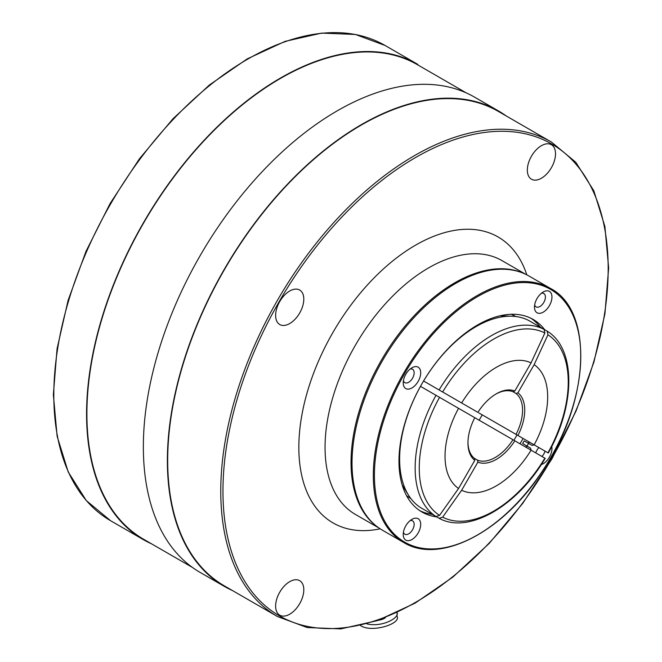 <?xml version="1.0" encoding="UTF-8"?>
<svg xmlns="http://www.w3.org/2000/svg" width="662" height="662" viewBox="0 0 662 662"><rect width="100%" height="100%" fill="white"/><g stroke="black" fill="none" stroke-linecap="round" stroke-linejoin="round"><path stroke-width="0.99" d="M549.402 305.645A12.355 7.133 120 0 0 551.289 293.556A12.355 7.133 120 0 0 543.221 291.992A12.355 7.133 120 0 0 534.482 307.118A12.355 7.133 120 0 0 539.878 313.325A12.355 7.133 120 0 0 549.402 305.645M541.268 464.6A12.355 7.133 120 0 0 549.402 457.21A12.355 7.133 120 0 0 551.736 446.469M538.785 447.512A12.355 7.133 120 0 0 535.699 452.866M418.136 532.993A12.355 7.133 120 0 0 420.031 520.903A12.355 7.133 120 0 0 411.963 519.339A12.355 7.133 120 0 0 403.224 534.466A12.355 7.133 120 0 0 408.62 540.672A12.355 7.133 120 0 0 418.136 532.993M418.136 381.428A12.355 7.133 120 0 0 420.031 369.338A12.355 7.133 120 0 0 411.963 367.774A12.355 7.133 120 0 0 403.224 382.901A12.355 7.133 120 0 0 408.62 389.107A12.355 7.133 120 0 0 418.136 381.428M544.718 329.742A111.183 64.189 120 0 0 533.183 319.465A111.183 64.189 120 0 0 422 383.654A111.183 64.189 120 0 0 422 512.04A111.183 64.189 120 0 0 436.672 516.89M534.052 444.781A4.634 2.673 -60 0 1 531.553 445.121L528.549 443.391L527.01 446.064L530.005 447.793A4.634 2.673 -60 0 1 530.957 450.127M540.349 327.218A111.183 64.189 120 0 0 530.957 318.273M419.857 510.7A111.183 64.189 120 0 0 432.303 514.366M527.192 442.605A4.634 2.673 120 0 0 529.683 442.257M526.596 447.611A4.634 2.673 120 0 0 525.636 445.269L530.005 447.793L525.636 445.269M527.01 446.064L522.641 443.54L524.18 440.867L528.549 443.391M550.395 288.384L529.103 276.095A146.699 84.695 120 0 0 382.404 360.79A146.699 84.695 120 0 0 382.404 530.188L403.696 542.484A146.699 84.695 -60 0 1 403.696 373.087A146.699 84.695 -60 0 1 550.395 288.384C594.65 311.049 589.585 404.424 540.97 473.446C501.589 533.009 439.204 564.645 403.696 542.484M403.423 380.675A7.721 4.46 120 0 0 404.83 382.653A7.721 4.46 120 0 0 412.55 378.192A7.721 4.46 120 0 0 412.55 369.28A7.721 4.46 120 0 0 410.134 369.057M403.423 532.24A7.721 4.46 120 0 0 404.83 534.217A7.721 4.46 120 0 0 412.55 529.766A7.721 4.46 120 0 0 412.55 520.845A7.721 4.46 120 0 0 410.134 520.622M541.938 456.466A7.721 4.46 120 0 0 543.808 453.983A7.721 4.46 120 0 0 545.025 451.12M534.681 304.892A7.721 4.46 120 0 0 536.088 306.87A7.721 4.46 120 0 0 543.808 302.418A7.721 4.46 120 0 0 543.808 293.498A7.721 4.46 120 0 0 541.392 293.274M277.51 616.554L307.127 627.535L340.822 628.9L377.282 620.65L415.124 603.14L452.916 577.049L489.226 543.386L522.69 503.434L552.009 458.733L576.064 410.994L593.938 362.04L604.936 313.747L608.643 267.969L604.886 226.437L593.797 190.73L575.766 162.231L551.454 142.065A273.944 158.16 -60 0 0 277.502 300.234A273.944 158.16 -60 0 0 277.51 616.554L224.435 585.92A273.944 158.16 -60 0 1 224.435 269.591A273.944 158.16 -60 0 1 498.378 111.431A273.944 158.16 -60 0 1 498.387 111.431L551.454 142.065A273.944 158.16 -60 0 1 551.454 142.065L498.378 111.431M417.581 64.777L466.387 92.961L417.581 64.777A273.944 158.16 -60 0 0 143.637 222.945A273.944 158.16 -60 0 0 143.637 539.265L192.443 567.45M531.462 179.212L531.462 179.212A19.918 11.502 120 0 0 551.388 167.709A19.918 11.502 120 0 0 551.388 144.705A19.918 11.502 120 0 0 531.462 156.207A19.918 11.502 120 0 0 531.462 179.212M546.638 464.707A19.918 11.502 120 0 0 554.508 451.062M279.753 615.18L279.753 615.18A19.918 11.502 120 0 0 299.679 603.678A19.918 11.502 120 0 0 299.679 580.673A19.918 11.502 120 0 0 279.753 592.176A19.918 11.502 120 0 0 279.753 615.18M279.753 324.529L279.753 324.529A19.918 11.502 120 0 0 299.679 313.027A19.918 11.502 120 0 0 299.679 290.03A19.918 11.502 120 0 0 279.753 301.524A19.918 11.502 120 0 0 279.753 324.529M482.217 414.851A89.254 51.528 -60 0 1 479.131 420.204M511.213 314.276A105.01 60.623 -60 0 1 515.466 316.362A105.01 60.623 -60 0 1 515.739 316.519M516.989 434.926A105.01 60.623 -60 0 1 513.894 440.28M410.73 498.395A105.01 60.623 -60 0 1 406.526 495.606M539.207 325.778A117.207 67.673 -60 0 1 539.687 326.838M523.088 438.451A117.207 67.673 -60 0 1 520.001 443.797M431.641 513.985A117.207 67.673 -60 0 1 430.482 514.101M501.945 260.596L525.661 274.283L501.945 260.596A146.55 84.612 120 0 0 355.403 345.2A146.55 84.612 120 0 0 355.403 514.424L379.119 528.111M232.412 590.521A274.407 158.433 -60 0 1 224.211 586.317A274.407 158.433 -60 0 1 224.203 269.459A274.407 158.433 -60 0 1 498.61 111.026A274.407 158.433 -60 0 1 506.347 116.032M474.588 97.157L498.61 111.026A274.407 158.433 -60 0 1 498.618 111.026L474.596 97.157A274.407 158.433 -60 0 0 474.588 97.157A274.407 158.433 -60 0 0 200.181 255.59A274.407 158.433 -60 0 0 200.181 572.448L224.211 586.317M151.606 543.866A274.407 158.433 -60 0 1 143.406 539.671A274.407 158.433 -60 0 1 143.406 222.804A274.407 158.433 -60 0 1 417.813 64.379L385.052 45.463A274.407 158.433 120 0 0 110.645 203.896A274.407 158.433 120 0 0 110.645 520.754L143.406 539.671M385.524 617.58A12.355 7.133 180 0 1 378.333 620.286M397.051 612.582L397.051 616.421C401.321 623.753 371.721 633.203 360.492 625.565M397.051 612.64C399.625 617.903 382.015 627.559 366.971 623.894M478.8 412.881L516.046 434.388A38.603 22.293 120 0 0 516.046 393.518L512.959 391.73A38.603 22.293 120 0 0 495.797 394.122M423.564 380.989L423.581 380.998A108.096 62.41 -60 0 1 511.908 316.221A108.096 62.41 -60 0 1 528.541 320.4L544.065 329.362L544.859 332.994A105.349 60.821 120 0 0 442.646 392.003L461.637 402.976A72.58 41.905 -60 0 1 531.065 362.892L544.859 332.994M439.551 515.384L436.01 516.509L420.494 507.555A108.096 62.41 -60 0 1 408.553 495.234A108.096 62.41 -60 0 1 420.494 386.351L439.551 397.357A105.349 60.821 120 0 0 439.551 515.384L458.551 488.49A72.58 41.905 -60 0 1 458.551 408.322L439.551 397.357M544.073 329.37L547.151 331.141L547.946 334.773L534.151 364.671A72.58 41.905 -60 0 1 534.151 444.839L547.946 452.808A105.349 60.821 120 0 0 547.946 334.773M423.581 380.998L439.096 389.959A108.096 62.41 -60 0 1 544.065 329.362M516.046 393.518L517.907 392.806L534.151 364.671M517.907 392.806A40.15 23.178 -60 0 1 517.907 435.464L516.046 434.388M534.151 444.839L517.907 435.464M477.559 412.169L477.881 412.352A40.15 23.178 -60 0 1 496.351 393.799A40.15 23.178 -60 0 1 514.821 391.019L512.959 391.73M531.065 362.892L514.821 391.019M477.881 412.352L461.637 402.976M467.968 442.332A38.603 22.293 120 0 0 474.472 458.385L474.795 460.355A40.15 23.178 -60 0 1 467.96 442.969A40.15 23.178 -60 0 1 474.795 417.697L458.551 408.322M474.795 460.355L458.551 488.49M547.946 452.808L548.285 452.998C575.543 405.243 576.089 348.667 547.242 331.199L547.151 331.141M442.646 392.003L439.096 389.959M544.859 458.154L531.065 450.185A72.58 41.905 -60 0 1 461.637 490.269L442.646 517.171A105.349 60.821 120 0 0 544.859 458.154L545.19 458.344C517.469 505.834 468.746 534.59 439.187 518.346L423.581 509.335M512.959 439.733L514.821 440.809A40.15 23.178 -60 0 1 477.881 462.142L477.559 460.164A38.603 22.293 120 0 0 512.959 439.733L474.795 417.697M461.637 490.269L477.881 462.142M514.821 440.809L531.065 450.185M474.472 458.385L477.559 460.164M439.096 518.296L442.646 517.171M404.631 373.625A145.93 84.256 120 0 0 450.888 546.258A145.93 84.256 120 0 0 577.264 327.367A145.93 84.256 120 0 0 404.631 373.625M380.17 528.822A165.078 95.311 -60 0 1 315.857 367.435A165.078 95.311 -60 0 1 498.105 236.979A165.078 95.311 -60 0 1 526.803 274.846M551.769 144.035A272.405 157.275 120 0 0 229.515 429.795A272.405 157.275 120 0 0 465.419 565.993A272.405 157.275 120 0 0 551.769 144.035M376.893 526.497A146.55 84.612 -60 0 1 381.386 360.211A146.55 84.612 -60 0 1 523.146 273.174M436.01 516.509A108.096 62.41 -60 0 1 436.01 395.313M417.813 64.379L385.052 45.463L355.386 34.465L321.633 33.1L285.107 41.367L247.207 58.901L209.349 85.034L172.972 118.755L139.459 158.772L110.091 203.548L85.994 251.37L68.087 300.416L57.064 348.783L53.357 394.643L57.122 436.241L68.227 472.006L86.292 500.563L110.645 520.754M500.009 315.791L511.908 316.221M402.239 485.147L408.553 495.234"/></g></svg>

